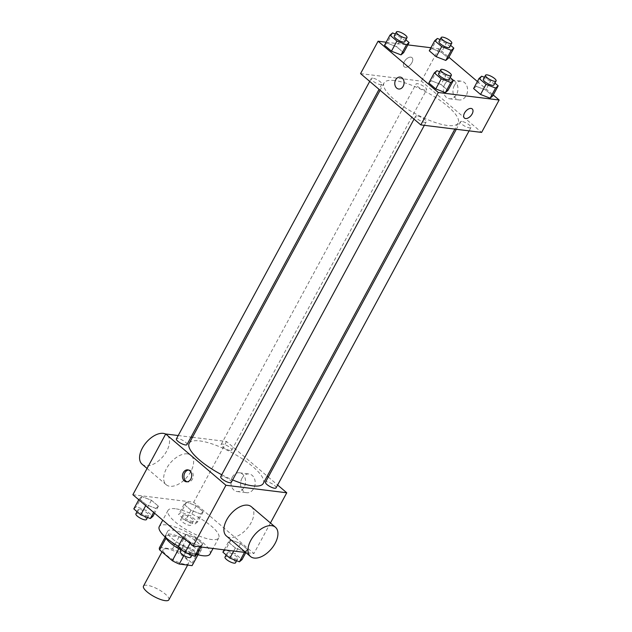 <?xml version="1.0" encoding="UTF-8"?>
<svg xmlns="http://www.w3.org/2000/svg" width="632" height="632" viewBox="0 0 632 632"><rect width="100%" height="100%" fill="white"/><g stroke="black" fill="none" stroke-linecap="round" stroke-linejoin="round"><path stroke-width="0.47" stroke-dasharray="3.16 2.37" d="M168.863 599.823A14.425 4.155 28.4 0 0 162.021 591.631A14.425 4.155 28.4 0 0 147.138 585.272A14.425 4.155 28.4 0 0 143.488 586.101M166.848 548.829A14.425 4.155 28.4 0 0 163.19 549.658A14.425 4.155 28.4 0 0 173.903 560.181A14.425 4.155 28.4 0 0 188.565 563.381A14.425 4.155 28.4 0 0 181.724 555.188A14.425 4.155 28.4 0 0 166.848 548.829M178.816 548.702L178.903 548.544A18.612 5.372 28.4 0 0 185.832 551.91L198.638 553.498A18.612 5.372 28.4 0 0 198.819 553.229A18.612 5.372 28.4 0 0 198.669 550.993L185.99 540.194L179.425 552.344L192.104 563.136A18.612 5.372 28.4 0 1 192.254 565.371M185.99 540.194A18.612 5.372 28.4 0 0 179.061 536.829L166.256 535.249L159.691 547.399A18.612 5.372 28.4 0 0 159.501 547.668M159.691 547.399L172.489 548.979A18.612 5.372 28.4 0 1 179.425 552.344M178.903 548.544L166.224 537.753L166.011 538.156M179.061 536.829L172.489 548.979M166.256 535.249A18.612 5.372 28.4 0 0 166.074 535.517A18.612 5.372 28.4 0 0 166.224 537.753M165.639 537.413A19.229 5.546 -151.6 0 1 165.529 535.225A19.229 5.546 -151.6 0 1 185.081 539.491A19.229 5.546 -151.6 0 1 199.364 553.521A19.229 5.546 -151.6 0 1 197.476 554.627M196.473 554.73A19.229 5.546 -151.6 0 1 181.1 549.927M172.473 538.819A19.229 5.546 28.4 0 0 189.908 548.797A19.229 5.546 28.4 0 0 201.553 549.469A19.229 5.546 28.4 0 0 192.428 538.543A19.229 5.546 28.4 0 0 172.591 530.066A19.229 5.546 28.4 0 0 167.725 531.18A19.229 5.546 28.4 0 0 172.473 538.819M198.669 550.993L192.104 563.136M185.832 551.91L183.904 555.481M198.638 553.498L197.95 554.754M210.014 554.043A28.843 8.319 28.4 0 0 196.323 537.658A28.843 8.319 28.4 0 0 166.564 524.939A28.843 8.319 28.4 0 0 159.264 526.606M178.319 546.317A28.843 8.319 28.4 0 0 196.813 554.446M175.325 508.744A28.843 8.319 28.4 0 0 168.017 510.403A28.843 8.319 28.4 0 0 189.434 531.441A28.843 8.319 28.4 0 0 218.767 537.848A28.843 8.319 28.4 0 0 205.084 521.463A28.843 8.319 28.4 0 0 175.325 508.744M200.131 546.151L190.572 542.438L183.612 536.513L186.219 534.309L195.778 538.022L202.738 543.939L200.131 546.151L190.572 542.438L183.612 536.513L186.219 534.309L195.778 538.022L202.738 543.939L199.759 546.83M244.9 551.689L235.341 547.976L228.381 542.051L230.988 539.846L240.547 543.559L247.499 549.477L244.9 551.689L235.341 547.976L228.381 542.051L230.988 539.846L240.547 543.559L247.499 549.477L244.529 552.368M132.87 494.722L193.692 502.25L253.922 553.529L245.816 552.526M155.804 508.404L146.245 504.699L139.285 498.774L141.892 496.562L151.451 500.275L158.403 506.2L155.804 508.404L146.245 504.699L139.285 498.774L141.892 496.562L151.451 500.275L158.403 506.2L155.804 508.404L153.639 512.41M200.565 513.942L191.006 510.229L184.054 504.312L186.661 502.1L196.22 505.813L203.172 511.738L200.565 513.942L191.006 510.229L184.054 504.312L186.661 502.1L196.22 505.813L203.172 511.738L200.565 513.942L195.09 524.07L185.531 520.357L178.58 514.432L181.186 512.228L190.745 515.941L197.698 521.858L195.09 524.07M263.283 483.417A42.115 12.142 28.4 0 0 243.296 459.496A42.115 12.142 28.4 0 0 199.854 440.931A42.115 12.142 28.4 0 0 189.189 443.356M221.745 474.758A42.115 12.142 28.4 0 0 232.615 479.917M192.468 437.297L226.532 441.507L267.21 476.141M268.268 477.042L277.622 485.013M178.216 435.535L191.022 437.115M276.065 487.888A6.012 1.73 28.4 0 0 273.222 484.475A6.012 1.73 28.4 0 0 267.02 481.821A6.012 1.73 28.4 0 0 265.495 482.169M231.304 482.35A6.012 1.73 28.4 0 0 228.452 478.938A6.012 1.73 28.4 0 0 222.251 476.283A6.012 1.73 28.4 0 0 220.734 476.631M186.969 444.604A6.012 1.73 28.4 0 0 184.125 441.191A6.012 1.73 28.4 0 0 177.924 438.545A6.012 1.73 28.4 0 0 176.399 438.892M230.222 450.49A6.012 1.73 -151.6 0 1 224.02 447.843A6.012 1.73 -151.6 0 1 221.168 444.43A6.012 1.73 -151.6 0 1 227.275 445.757A6.012 1.73 -151.6 0 1 231.739 450.142A6.012 1.73 -151.6 0 1 230.222 450.49M270.441 522.98L253.922 553.529M226.532 441.507L193.692 502.25M241.969 478.306A9.456 7.284 -83 0 0 246.733 492.731A9.456 7.284 -83 0 0 255.115 484.238A9.456 7.284 -83 0 0 249.048 473.961A9.456 7.284 -83 0 0 241.969 478.306M251.338 506.714A19.229 10.934 -49.6 0 1 249.277 525.721A19.229 10.934 -49.6 0 1 230.111 537.556A19.229 10.934 -49.6 0 1 226.406 535.999M187.396 453.879A19.229 10.934 130.4 0 0 168.231 465.713A19.229 10.934 130.4 0 0 166.177 484.72A19.229 10.934 130.4 0 0 186.961 477.16A19.229 10.934 130.4 0 0 191.109 455.435A19.229 10.934 130.4 0 0 187.396 453.879M142.082 464.204A19.229 10.934 130.4 0 0 162.874 456.652A19.229 10.934 130.4 0 0 167.014 434.927A19.229 10.934 130.4 0 0 165.671 434.05M232.355 477.113A9.456 7.284 -83 0 0 237.118 491.538A9.456 7.284 -83 0 0 245.508 483.053A9.456 7.284 -83 0 0 239.441 472.776A9.456 7.284 -83 0 0 232.355 477.113M188.557 470.042A6.012 4.629 97 0 1 189.339 470.05A6.012 4.629 97 0 1 193.195 476.583A6.012 4.629 97 0 1 187.862 481.979A6.012 4.629 97 0 1 187.104 481.797M394.708 80.548A42.115 12.142 28.4 0 0 384.043 82.982A42.115 12.142 28.4 0 0 415.311 113.697A42.115 12.142 28.4 0 0 458.137 123.043A42.115 12.142 28.4 0 0 438.158 99.121A42.115 12.142 28.4 0 0 394.708 80.548M425.075 90.115A6.012 1.73 -151.6 0 1 418.874 87.461A6.012 1.73 -151.6 0 1 416.022 84.048A6.012 1.73 -151.6 0 1 422.137 85.383A6.012 1.73 -151.6 0 1 426.592 89.768A6.012 1.73 -151.6 0 1 425.075 90.115M417.104 115.909A6.012 1.73 28.4 0 0 415.587 116.256A6.012 1.73 28.4 0 0 420.051 120.641A6.012 1.73 28.4 0 0 426.158 121.968A6.012 1.73 28.4 0 0 423.306 118.555A6.012 1.73 28.4 0 0 417.104 115.909M372.777 78.163A6.012 1.73 28.4 0 0 371.261 78.51A6.012 1.73 28.4 0 0 375.716 82.895A6.012 1.73 28.4 0 0 381.831 84.23A6.012 1.73 28.4 0 0 378.979 80.817A6.012 1.73 28.4 0 0 372.777 78.163M461.873 121.447A6.012 1.73 28.4 0 0 460.357 121.794A6.012 1.73 28.4 0 0 464.812 126.171A6.012 1.73 28.4 0 0 470.927 127.506A6.012 1.73 28.4 0 0 468.075 124.093A6.012 1.73 28.4 0 0 461.873 121.447M360.564 73.612L421.386 81.133L481.616 132.412M473.597 88.543L476.196 86.331L485.755 90.044L492.715 95.969L485.755 90.044L476.196 86.331L473.597 88.543M384.501 45.267L387.1 43.055L396.659 46.768L403.619 52.693L396.659 46.768L387.1 43.055L384.501 45.267M430.913 47.748L438.9 48.735L448.91 57.259M477.397 81.512L493.237 94.998M386.144 42.21L407.83 44.896M428.828 83.005L431.435 80.801L440.994 84.514L447.946 90.431L440.994 84.514L431.435 80.801L428.828 83.005M429.262 50.797L431.869 48.593L441.428 52.306L448.388 58.223L441.428 52.306L431.869 48.593L429.262 50.797M438.9 48.735L421.386 81.133M454.337 85.533A9.456 7.284 -83 0 0 459.101 99.959A9.456 7.284 -83 0 0 467.49 91.466A9.456 7.284 -83 0 0 461.423 81.188A9.456 7.284 -83 0 0 454.337 85.533M410.832 57.149A6.012 3.413 130.4 0 0 404.843 60.846A6.012 3.413 130.4 0 0 404.204 66.787A6.012 3.413 130.4 0 0 410.697 64.424A6.012 3.413 130.4 0 0 411.993 57.631A6.012 3.413 130.4 0 0 410.832 57.149A6.012 3.413 130.4 0 0 404.843 60.846A6.012 3.413 130.4 0 0 404.204 66.787A6.012 3.413 130.4 0 0 410.705 64.424A6.012 3.413 130.4 0 0 411.993 57.631A6.012 3.413 130.4 0 0 410.839 57.149M464.433 118.058L464.433 118.066A6.012 3.413 -49.6 0 1 464.433 118.058A6.012 3.413 -49.6 0 1 465.721 111.272A6.012 3.413 -49.6 0 1 472.223 108.909L472.223 108.909M444.731 84.34A9.456 7.284 -83 0 0 449.486 98.766A9.456 7.284 -83 0 0 457.876 90.281A9.456 7.284 -83 0 0 451.809 80.003A9.456 7.284 -83 0 0 444.731 84.34M400.175 77.088L400.175 77.088A6.012 4.629 97 0 1 404.038 83.621A6.012 4.629 97 0 1 398.697 89.017L398.697 89.017M440.093 39.539L446.903 42.178L450.616 45.338M449.581 47.25A6.012 1.73 28.4 0 0 446.729 43.837A6.012 1.73 28.4 0 0 440.536 41.183A6.012 1.73 28.4 0 0 439.011 41.53M437.344 38.465L431.869 48.593M446.903 42.178L441.428 52.306M484.42 77.278L491.23 79.924L494.943 83.084M493.916 84.988A6.012 1.73 28.4 0 0 491.064 81.575A6.012 1.73 28.4 0 0 484.863 78.929A6.012 1.73 28.4 0 0 483.338 79.276M481.671 76.211L476.196 86.331M491.23 79.924L485.755 90.044M395.324 34.002L402.134 36.648L405.847 39.808M404.82 41.712A6.012 1.73 28.4 0 0 401.968 38.299A6.012 1.73 28.4 0 0 395.766 35.653A6.012 1.73 28.4 0 0 394.242 35.992M392.575 32.935L387.1 43.055M402.134 36.648L396.659 46.768M439.651 71.74L446.469 74.386L450.174 77.546M449.147 79.458A6.012 1.73 28.4 0 0 446.295 76.045A6.012 1.73 28.4 0 0 440.093 73.391A6.012 1.73 28.4 0 0 438.576 73.739M436.909 70.673L431.435 80.801M446.469 74.386L440.994 84.514M184.378 514.938A6.012 1.73 28.4 0 0 182.853 515.285A6.012 1.73 28.4 0 0 187.317 519.67A6.012 1.73 28.4 0 0 193.424 521.005A6.012 1.73 28.4 0 0 190.572 517.592A6.012 1.73 28.4 0 0 184.378 514.938M191.006 510.229L185.531 520.357M184.054 504.312L178.58 514.432M186.661 502.1L181.186 512.228M196.22 505.813L190.745 515.941M203.172 511.738L197.698 521.858M182.182 518.991A6.012 1.73 28.4 0 0 180.665 519.338A6.012 1.73 28.4 0 0 185.129 523.723A6.012 1.73 28.4 0 0 191.235 525.05A6.012 1.73 28.4 0 0 188.383 521.637A6.012 1.73 28.4 0 0 182.182 518.991M222.906 552.178L225.513 549.966L235.072 553.679L242.032 559.604M228.705 552.684A6.012 1.73 28.4 0 0 227.18 553.032A6.012 1.73 28.4 0 0 231.644 557.416A6.012 1.73 28.4 0 0 237.758 558.743A6.012 1.73 28.4 0 0 234.907 555.331A6.012 1.73 28.4 0 0 228.705 552.684M235.341 547.976L233.69 551.025M228.381 542.051L224.17 549.848M230.988 539.846L225.513 549.966M240.547 543.559L235.072 553.679M247.499 549.477L245.84 552.55M235.562 562.796A6.012 1.73 28.4 0 0 232.71 559.383A6.012 1.73 28.4 0 0 226.517 556.729A6.012 1.73 28.4 0 0 224.992 557.076M133.81 508.894L136.417 506.69L145.976 510.403L152.936 516.32M139.609 509.408A6.012 1.73 28.4 0 0 138.084 509.755A6.012 1.73 28.4 0 0 142.548 514.132A6.012 1.73 28.4 0 0 148.662 515.467A6.012 1.73 28.4 0 0 145.81 512.054A6.012 1.73 28.4 0 0 139.609 509.408M146.245 504.699L145.715 505.663M139.285 498.774L138.764 499.746M141.892 496.562L136.417 506.69M151.451 500.275L145.976 510.403M158.403 506.2L154.603 513.231M146.466 519.52A6.012 1.73 28.4 0 0 143.614 516.107A6.012 1.73 28.4 0 0 137.421 513.453A6.012 1.73 28.4 0 0 135.896 513.8M178.145 546.641L180.744 544.428L190.303 548.142L197.263 554.067M183.936 547.146A6.012 1.73 28.4 0 0 182.419 547.494A6.012 1.73 28.4 0 0 186.875 551.878A6.012 1.73 28.4 0 0 192.989 553.213A6.012 1.73 28.4 0 0 190.137 549.801A6.012 1.73 28.4 0 0 183.936 547.146M190.572 542.438L190.042 543.409M183.612 536.513L183.09 537.484M186.219 534.309L180.744 544.428M195.778 538.022L190.303 548.142M202.738 543.939L201.087 546.996M190.801 557.258A6.012 1.73 28.4 0 0 187.949 553.845A6.012 1.73 28.4 0 0 181.747 551.199A6.012 1.73 28.4 0 0 180.223 551.546M187.641 565.095L188.565 563.381M161.99 551.886L163.19 549.658M167.725 531.18L165.529 535.225M201.553 549.469L199.364 553.521M198.819 553.229L197.99 554.77M166.074 535.517L165.236 537.058M168.017 510.403L162.748 520.168M218.767 537.848L213.023 548.473M191.109 455.435L167.014 434.927M166.177 484.72L147.074 468.454M237.118 491.538L246.733 492.731M239.441 472.776L249.048 473.961M189.339 470.05L187.799 469.86M187.862 481.979L186.329 481.789M384.043 82.982L380.116 90.25M458.137 123.043L454.858 129.102M231.739 450.142L426.592 89.768M221.168 444.43L416.022 84.048M415.587 116.256L414.031 119.132M426.158 121.968L424.341 125.326M371.261 78.51L369.704 81.386M381.831 84.23L379.058 89.357M460.357 121.794L456.304 129.284M470.927 127.506L469.11 130.864M449.486 98.766L459.101 99.959M451.809 80.003L461.423 81.188M182.853 515.285L180.665 519.338M193.424 521.005L191.235 525.05M227.18 553.032L226.153 554.936M237.758 558.743L236.676 560.742M138.084 509.755L137.057 511.659M148.662 515.467L147.58 517.466M182.419 547.494L181.384 549.398M192.989 553.213L191.907 555.204"/><path stroke-width="0.95" d="M161.99 551.886L143.488 586.101A14.425 4.155 28.4 0 0 154.2 596.624A14.425 4.155 28.4 0 0 168.863 599.823L187.641 565.095M197.95 554.754L192.065 565.648A18.612 5.372 28.4 0 0 192.254 565.371L197.99 554.77M192.065 565.648L179.267 564.06A18.612 5.372 28.4 0 1 172.331 560.695L159.659 549.903A18.612 5.372 28.4 0 1 159.501 547.668L165.236 537.058M166.011 538.156L159.659 549.903M178.816 548.702L172.331 560.695M181.1 549.927A19.229 5.546 -151.6 0 1 170.285 542.864A19.229 5.546 -151.6 0 1 165.639 537.413M197.476 554.627A19.229 5.546 -151.6 0 1 196.473 554.73M183.904 555.481L179.267 564.06M162.748 520.168L159.264 526.606A28.843 8.319 28.4 0 0 178.319 546.317M196.813 554.446A28.843 8.319 28.4 0 0 210.014 554.043L213.023 548.473M245.816 552.526L193.1 546.009L132.87 494.722L165.71 433.987L178.216 435.535M277.622 485.013L286.762 492.786L225.94 485.265L193.1 546.009M225.94 485.265L165.71 433.987M183.304 472.618A6.012 4.629 97 0 1 187.799 469.86A6.012 4.629 97 0 1 191.662 476.394A6.012 4.629 97 0 1 186.329 481.789A6.012 4.629 97 0 1 183.304 472.618M380.116 90.25L189.189 443.356A42.115 12.142 28.4 0 0 221.745 474.758M232.615 479.917A42.115 12.142 28.4 0 0 263.283 483.417L454.858 129.102M267.21 476.141L268.268 477.042M191.022 437.115L192.468 437.297M456.304 129.284L265.495 482.169A6.012 1.73 28.4 0 0 269.959 486.553A6.012 1.73 28.4 0 0 276.065 487.888L469.11 130.864M414.031 119.132L220.734 476.631A6.012 1.73 28.4 0 0 225.19 481.015A6.012 1.73 28.4 0 0 231.304 482.35L424.341 125.326M369.704 81.386L176.399 438.892A6.012 1.73 28.4 0 0 180.863 443.277A6.012 1.73 28.4 0 0 186.969 444.604L379.058 89.357M286.762 492.786L270.441 522.98M250.493 556.508L226.406 535.999A19.229 10.934 -49.6 0 1 230.546 514.274A19.229 10.934 -49.6 0 1 251.338 506.714L275.426 527.23A19.229 10.934 -49.6 0 1 273.372 546.238A19.229 10.934 -49.6 0 1 254.206 558.064A19.229 10.934 -49.6 0 1 250.493 556.508A19.229 10.934 -49.6 0 1 254.641 534.783A19.229 10.934 -49.6 0 1 275.426 527.23M165.671 434.05A19.229 10.934 130.4 0 0 163.309 433.37A19.229 10.934 130.4 0 0 144.136 445.197A19.229 10.934 130.4 0 0 142.082 464.204L147.074 468.454M187.104 481.797A6.012 4.629 97 0 1 184.836 472.807A6.012 4.629 97 0 1 188.557 470.042M493.237 94.998L499.13 100.014L481.616 132.412L420.793 124.891L360.564 73.612L378.078 41.214L386.144 42.21M499.13 100.014L438.308 92.493L420.793 124.891M438.308 92.493L378.078 41.214M398.697 89.017A6.012 4.629 97 0 1 395.672 79.845A6.012 4.629 97 0 1 400.175 77.088A6.012 4.629 97 0 1 404.03 83.621A6.012 4.629 97 0 1 398.697 89.017A6.012 4.629 97 0 1 395.672 79.845A6.012 4.629 97 0 1 400.175 77.088M494.943 83.084L498.19 85.841L492.715 95.969L490.108 98.173L480.549 94.46L473.597 88.543L480.549 94.46L490.108 98.173L495.583 88.053L486.024 84.34L479.064 78.423L481.671 76.211L484.42 77.278M405.847 39.808L409.094 42.565L403.619 52.693L401.012 54.897L391.453 51.184L384.501 45.267L391.453 51.184L401.012 54.897L406.487 44.777L396.928 41.064L389.968 35.139L392.575 32.935L395.324 34.002M448.91 57.259L477.397 81.512M407.83 44.896L430.913 47.748M450.174 77.546L453.421 80.311L447.946 90.431L445.339 92.643L435.78 88.93L428.828 83.005L435.78 88.93L445.339 92.643L450.813 82.516L441.255 78.803L434.303 72.885L436.909 70.673L439.651 71.74M450.616 45.338L453.855 48.103L448.388 58.223L445.781 60.435L436.222 56.722L429.262 50.797L436.222 56.722L445.781 60.435L451.256 50.315L441.697 46.602L434.737 40.677L437.344 38.465L440.093 39.539M472.223 108.909A6.012 3.413 -49.6 0 1 471.575 114.85A6.012 3.413 -49.6 0 1 465.587 118.547A6.012 3.413 -49.6 0 1 464.433 118.066A6.012 3.413 -49.6 0 1 465.729 111.272A6.012 3.413 -49.6 0 1 472.223 108.909A6.012 3.413 -49.6 0 1 471.583 114.85A6.012 3.413 -49.6 0 1 465.594 118.547A6.012 3.413 -49.6 0 1 464.433 118.066M453.855 48.103L451.256 50.315M441.199 37.486L439.011 41.53A6.012 1.73 28.4 0 0 443.474 45.915A6.012 1.73 28.4 0 0 449.581 47.25L451.777 43.197A6.012 1.73 28.4 0 0 448.925 39.784A6.012 1.73 28.4 0 0 442.724 37.138A6.012 1.73 28.4 0 0 441.199 37.486A6.012 1.73 28.4 0 0 445.663 41.862A6.012 1.73 28.4 0 0 451.777 43.197M441.697 46.602L436.222 56.722M434.737 40.677L429.262 50.797M448.388 58.223L445.781 60.435M498.19 85.841L495.583 88.053M485.534 75.224L483.338 79.276A6.012 1.73 28.4 0 0 487.801 83.653A6.012 1.73 28.4 0 0 493.916 84.988L496.104 80.943A6.012 1.73 28.4 0 0 493.252 77.531A6.012 1.73 28.4 0 0 487.051 74.876A6.012 1.73 28.4 0 0 485.534 75.224A6.012 1.73 28.4 0 0 489.99 79.608A6.012 1.73 28.4 0 0 496.104 80.943M486.024 84.34L480.549 94.46M479.064 78.423L473.597 88.543M492.715 95.969L490.108 98.173M409.094 42.565L406.487 44.777M396.438 31.948L394.242 35.992A6.012 1.73 28.4 0 0 398.705 40.377A6.012 1.73 28.4 0 0 404.82 41.712L407.008 37.659A6.012 1.73 28.4 0 0 404.156 34.247A6.012 1.73 28.4 0 0 397.955 31.6A6.012 1.73 28.4 0 0 396.438 31.948A6.012 1.73 28.4 0 0 400.893 36.332A6.012 1.73 28.4 0 0 407.008 37.659M396.928 41.064L391.453 51.184M389.968 35.139L384.501 45.267M403.619 52.693L401.012 54.897M453.421 80.311L450.813 82.516M440.765 69.686L438.576 73.739A6.012 1.73 28.4 0 0 443.04 78.123A6.012 1.73 28.4 0 0 449.147 79.458L451.335 75.406A6.012 1.73 28.4 0 0 448.483 71.993A6.012 1.73 28.4 0 0 442.289 69.346A6.012 1.73 28.4 0 0 440.765 69.686A6.012 1.73 28.4 0 0 445.228 74.07A6.012 1.73 28.4 0 0 451.335 75.406M441.255 78.803L435.78 88.93M434.303 72.885L428.828 83.005M447.946 90.431L445.339 92.643M245.84 552.55L242.032 559.604L239.425 561.808L229.866 558.096L222.906 552.178L224.17 549.848M244.529 552.368L239.425 561.808M233.69 551.025L229.866 558.096M226.153 554.936L224.992 557.076A6.012 1.73 28.4 0 0 229.456 561.461A6.012 1.73 28.4 0 0 235.562 562.796L236.676 560.742M154.603 513.231L152.936 516.32L150.329 518.532L140.77 514.819L133.81 508.894L138.764 499.746M153.639 512.41L150.329 518.532M145.715 505.663L140.77 514.819M137.057 511.659L135.896 513.8A6.012 1.73 28.4 0 0 140.359 518.185A6.012 1.73 28.4 0 0 146.466 519.52L147.58 517.466M201.087 546.996L197.263 554.067L194.656 556.271L185.097 552.558L178.145 546.641L183.09 537.484M199.759 546.83L194.656 556.271M190.042 543.409L185.097 552.558M181.384 549.398L180.223 551.546A6.012 1.73 28.4 0 0 184.686 555.923A6.012 1.73 28.4 0 0 190.801 557.258L191.907 555.204"/></g></svg>
